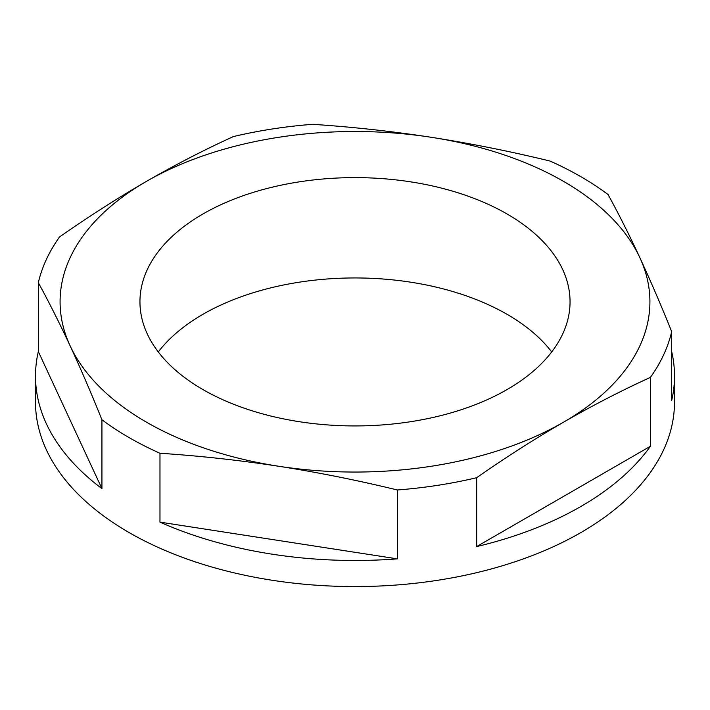 <?xml version="1.0" encoding="UTF-8"?>
<svg xmlns="http://www.w3.org/2000/svg" width="710" height="710" viewBox="0 0 710 710"><rect width="100%" height="100%" fill="white"/><g stroke="black" fill="none" stroke-linecap="round" stroke-linejoin="round"><path stroke-width="1.06" d="M507.064 213.985A215.05 124.161 0 0 0 272.702 187.067A215.05 124.161 0 0 0 139.95 301.777A215.05 124.161 0 0 0 202.936 389.568A215.05 124.161 0 0 0 437.298 416.477A215.05 124.161 0 0 0 570.05 301.777A215.05 124.161 0 0 0 507.064 213.985M551.714 351.938A215.05 124.161 0 0 0 507.064 314.317A215.05 124.161 0 0 0 158.286 351.938M159.972 453.255A319.5 184.458 180 0 1 129.078 437.582A319.5 184.458 180 0 1 101.929 419.752C91.333 393.393 80.727 368.756 70.13 345.841C59.525 323.068 48.919 302.016 38.322 282.686A319.5 184.458 180 0 1 59.569 236.918C88.448 216.727 117.416 198.214 146.455 181.37C175.388 164.729 204.347 149.801 233.35 136.586A319.5 184.458 180 0 1 312.631 124.321C352.204 126.921 391.769 131.252 431.334 137.305C470.899 143.491 510.463 151.407 550.028 161.046A319.5 184.458 180 0 1 580.922 176.719A319.5 184.458 180 0 1 608.071 194.549C618.667 213.879 629.273 234.93 639.87 257.703C650.475 280.619 661.081 305.256 671.678 331.614A319.5 184.458 180 0 1 650.431 377.383C621.436 390.598 592.468 405.525 563.545 422.175C534.497 439.011 505.538 457.533 476.65 477.715A319.5 184.458 180 0 1 397.369 489.98C357.796 480.351 318.231 472.434 278.666 466.248C239.101 460.195 199.537 455.864 159.972 453.255L159.972 522.134A319.5 184.458 180 0 0 397.369 558.859L397.369 489.98M101.929 419.752L101.929 488.622A319.5 184.458 180 0 1 35.5 376.025L35.5 402.108A319.5 184.458 0 0 0 129.078 532.544A319.5 184.458 0 0 0 477.271 572.526A319.5 184.458 0 0 0 674.5 402.108L674.5 376.025A319.5 184.458 180 0 1 671.678 400.484L671.678 331.614M671.678 351.565A319.5 184.458 180 0 1 674.5 376.025M650.431 446.253L476.65 546.593A319.5 184.458 180 0 0 650.431 446.253L650.431 377.383M476.65 546.593L476.65 477.715M35.5 376.025A319.5 184.458 180 0 1 38.322 351.565L38.322 282.686M563.545 422.175A294.925 170.276 180 0 1 278.666 466.248A294.925 170.276 180 0 1 70.13 345.841A294.925 170.276 180 0 1 146.455 181.37A294.925 170.276 180 0 1 431.334 137.305A294.925 170.276 180 0 1 639.87 257.703A294.925 170.276 180 0 1 563.545 422.175M101.929 488.622L38.322 351.565M397.369 558.859L159.972 522.134"/></g></svg>
